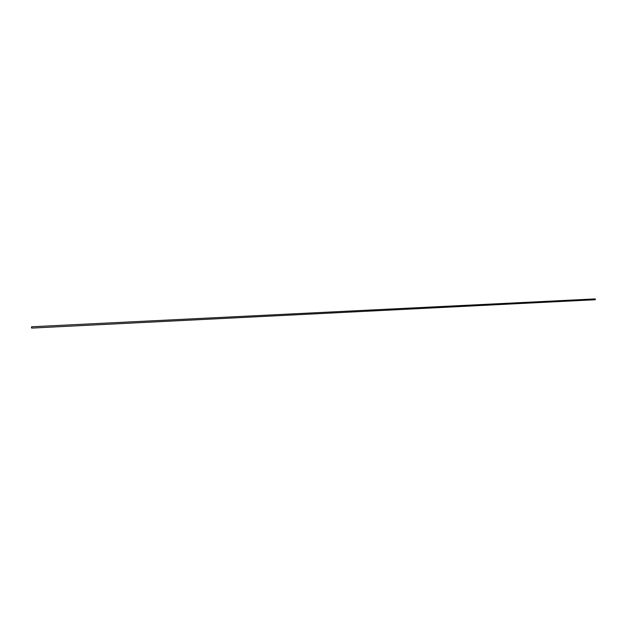 <?xml version="1.0" encoding="UTF-8"?>
<svg xmlns="http://www.w3.org/2000/svg" width="627" height="627" viewBox="0 0 627 627"><rect width="100%" height="100%" fill="white"/><g stroke="black" fill="none" stroke-linecap="round" stroke-linejoin="round"><path stroke-width="0.94" d="M31.507 327.929L31.765 326.933L31.562 327.992M31.483 326.918L31.569 327.992M595.133 299.675L595.101 298.985M595.329 299.73L31.75 328.086M595.282 298.914L31.679 326.769"/></g></svg>
